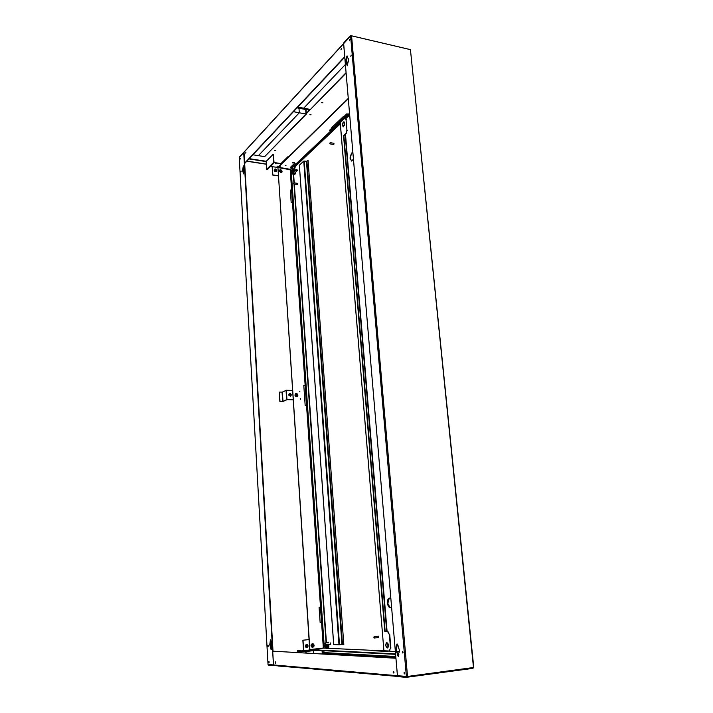 <?xml version="1.0" encoding="UTF-8"?>
<svg xmlns="http://www.w3.org/2000/svg" width="713" height="713" viewBox="0 0 713 713"><rect width="100%" height="100%" fill="white"/><g stroke="black" fill="none" stroke-linecap="round" stroke-linejoin="round"><path stroke-width="1.07" d="M280.913 172.555L282.152 171.904L280.717 169.649L279.478 170.3L280.913 172.555M281.822 172.341L281.911 170.79M281.18 170.006L279.656 170.006M312.686 647.315C314.228 646.629 314.504 645.532 313.515 644.026L312.446 643.687C310.913 644.356 310.636 645.452 311.599 646.958L312.686 647.315M312.392 647.315L312.517 647.306C314.059 646.62 314.335 645.523 313.346 644.017L312.561 643.679M319.014 649.106L318.203 649.195L319.041 649.124M312.936 649.427L312.125 649.507L312.936 649.427M285.993 165.674L285.262 165.594L285.993 165.674M280.637 166.985L279.897 166.895L280.655 166.86M300.316 398.656L300.556 399.271L300.316 398.656M300.467 398.585L300.521 399.271L300.467 398.585M294.932 395.073L295.512 393.736C296.733 393.255 297.535 393.728 297.909 395.162L297.303 396.517C296.091 396.981 295.298 396.499 294.932 395.073M295.637 393.665L297.758 395.234L297.045 396.651M275.86 150.657L274.79 150.532L275.86 150.657M311.037 114.82L309.905 114.668L311.037 114.82M322.829 102.806L321.67 102.645L322.829 102.806M294.442 162.805L292.704 162.912M292.553 162.805L294.665 163.045L292.553 162.805M294.674 162.796L292.464 162.929M293.061 162.671L294.05 162.609M240.37 158.322L240.103 159.133L240.37 158.322M240.361 158.215L240.263 158.954M241.101 171.156L240.842 171.958L241.101 171.156M241.092 171.031L240.994 171.788M270.673 639.873L270.111 644.623L270.485 648.26L271.172 649.605L271.537 648.313L271.127 641.156L270.45 639.819L269.755 644.659L270.414 646.976M268.222 645.907L267.883 645.238L267.696 645.88L268.035 646.548L268.222 645.907M268.097 645.39L268.168 646.361M269.14 662.038L268.801 661.361L268.614 661.994L268.961 662.68L269.14 662.038M269.006 661.512L269.095 662.484M243.534 165.942L242.848 170.826L243.481 173.874L244.015 172.261L243.338 165.835L242.527 170.781L243.071 172.154M349.851 39.536L349.406 40.641L349.851 39.536M349.825 39.358L349.575 40.534M403.05 652.181L402.453 651.325L402.765 653.01L403.05 652.181M402.72 651.397L402.916 652.885M397.248 644.026L396.348 650.122L397.444 653.09L397.168 654.775L398.335 656.495L398.745 653.224C399.699 651.317 399.53 649.356 398.237 647.351L398.095 645.72L396.945 644.017L396.392 645.657L395.929 650.176L397.034 653.135M351.206 55.177L350.769 56.274L351.206 55.177M351.17 54.99L350.93 56.175M347.347 65.748L346.652 63.778L347.249 65.774L348.015 62.361C348.782 59.937 348.657 58.457 347.632 57.922L347.044 55.935L346.17 58.118L345.787 62.281L346.652 63.778M404.859 673.125L404.262 672.234L403.986 673.054L404.592 673.937L404.859 673.125M404.529 672.306L404.743 673.812M394.004 672.234L393.424 671.37L393.157 672.163L393.745 673.036L394.004 672.234M393.692 671.441L393.888 672.903M275.815 662.582L275.468 661.896L275.28 662.546L275.637 663.233L275.815 662.582M275.681 662.038L275.771 663.045M245.932 152.288L245.655 153.117L245.932 152.288M245.914 152.172L245.816 152.947M341.349 48.76L340.921 49.839L341.349 48.76M341.322 48.591L341.09 49.732M321.875 622.342L323.649 648.01L321.875 622.36L320.137 622.538L319.076 607.253L320.814 607.084L306.804 405.679L320.814 607.084M320.449 607.128L321.501 622.378L320.137 622.52M305.44 385.332L292.793 203.009L291.18 202.59L290.307 190.023L291.92 190.46L290.325 190.175M323.649 648.01L309.718 649.588L277.936 167.573L309.879 649.596M277.936 167.573L290.449 169.756M330.431 648.411L326.162 648.518M290.387 167.368L292.535 167.412L295.984 163.954L294.255 163.678L290.387 167.368M290.663 167.1L292.571 167.19M391.669 651.513L394.209 651.334M395.608 654.347L309.968 649.989L323.55 648.09M349.548 113.322L348.461 114.142L346.821 113.83L344.441 116.103L346.536 116.183L349.53 113.126M290.53 169.346L277.963 167.216L348.274 98.403M375.751 650.488L373.38 650.666M344.736 115.818L346.571 115.943M329.549 130.283L331.153 130.568L333.417 128.429L331.803 128.135L329.549 130.283M329.843 130.007L331.643 130.105M331.385 130.55L295.984 163.954L331.153 130.568M306.848 405.652L305.173 405.519L303.774 385.234L305.137 385.287L306.483 405.545M239.515 157.145L243.775 152.377M344.762 57.165L244.719 163.455L244.024 152.083L239.336 157.11M406.143 676.833L406.882 676.735L406.187 677.35L406.143 676.833L397.97 675.96M322.534 652.573L323.88 652.653L323.747 650.693M291.581 190.371L292.437 202.759M292.749 202.849L291.884 190.505M306.804 405.581L305.405 385.43M321.501 622.387L320.77 607.093M295.681 163.901L292.08 167.323M333.096 128.367L331.126 130.238M348.14 114.08L346.046 116.067M323.8 650.693L324.157 653.055L395.84 657.021M322.543 652.769L324.415 653.17M322.57 653.161L323.898 653.233M274.879 150.443L275.771 150.39M309.977 114.588L310.975 114.508M321.732 102.574L322.775 102.485M306.287 113.349L309.362 110.176M343.835 43.44L343.595 43.012L350.341 35.65L350.965 35.855M306.314 113.679L309.665 110.23L297.045 107.859M343.63 43.386L350.582 36.087M273.462 665.594L268.222 665.131L269.487 664.578M406.187 677.35L397.542 676.584L397.498 676.076M273.444 665.193L268.204 664.73M410.438 49.643L351.571 35.837L407.524 676.45L473.771 667.475L410.438 49.643L473.494 667.582M239.229 157.662L268.026 664.418M397.533 676.432L274.131 665.532L273.507 664.935L268.008 664.454M273.453 664.926L243.721 152.555L239.22 157.466L268.035 664.454M270.762 646.941L271.296 649.516M243.391 172.198L243.605 173.812M273.008 651.129L244.666 163.446M407.524 676.45L397.426 675.728L343.613 43.68L350.6 36.06L351.571 35.837M397.444 653.09L398.451 656.432M347.32 56.051L346.161 62.361M473.022 668.295L473.396 667.6M395.938 658.233L397.506 676.191L273.64 665.318M395.858 658.242L272.705 651.165L273.507 664.935L397.346 675.719M272.705 651.165L395.938 658.17M343.648 43.395L344.736 56.817M244.399 163.402L344.655 56.808M395.849 657.136L324.157 653.055M309.941 649.596L395.572 653.883M397.524 653.981L398.817 654.044M388.041 651.441L373.844 650.782L388.041 651.441M397.56 654.445L398.852 654.507M346.313 116.397L333.417 128.42L346.072 116.406M277.981 167.528L348.3 98.759M331.777 127.556L333.497 127.859L345.101 116.834L343.363 116.504L331.777 127.556M332.071 127.279L333.47 127.529L344.78 116.772M293.952 162.591L293.15 162.644M292.793 203.009L305.396 385.314M305.084 385.376L303.774 385.314M406.891 677.252L407.257 676.485M473.218 667.618L472.826 668.366L406.989 677.243L472.924 668.348M246.814 161.227L266.35 164.24M246.939 161.093L266.341 164.079M345.662 117.431L344.958 117.681M344.637 117.984L345.68 117.779L345.333 117.315M390.876 598.76L389.779 598.073L389.253 598.635L389.191 598.109C388.05 598.617 387.462 600.052 387.444 602.414L387.542 603.546C387.961 605.916 388.79 607.298 390.029 607.708L389.975 607.173L390.599 607.69L391.571 606.923M352.882 152.502L351.482 153.09L349.985 158.063L351.643 161.058L353.443 159.124M390.011 607.547L387.899 603.528M390.947 607.547L389.975 607.173M387.81 603.537L389.218 598.225M350.306 157.885L351.518 153.518L352.882 152.52M351.536 161.067L350.208 157.867M373.862 637.306L374.316 638.01L374.093 636.611L373.862 637.306M378.478 637.556L378.318 636.156L374.165 636.611M293.711 183.624L294.006 182.84L293.711 183.624M297.49 184.489L297.642 183.366L294.059 182.849M329.807 143.518L330.146 142.653L329.807 143.518M333.782 144.516L333.978 143.304L330.217 142.662M343.818 644.481L308.052 160.211L306.938 161.254L342.481 644.436L343.818 644.481L308.052 160.211M390.51 648.153L389.298 651.005L390.51 648.153L389.369 634.632L387.685 631.718L384.815 631.682L343.559 135.675L345.93 133.5L346.928 130.123L346.037 119.517L344.664 118.367L340.217 122.591L383.906 650.711M346.928 130.123L346.037 119.517M323.996 645.212L291.189 172.849M324.165 645.194L291.341 172.876M389.298 651.005L383.852 650.755M344.664 118.367L346.366 119.579M388.139 645.746L387.462 647.974L385.581 645.648L386.41 642.279L388.3 644.588L388.139 645.746M344.486 123.919L343.229 126.861L342.32 124.971L343.087 122.351L343.791 121.825L344.691 123.955M385.84 645.657L386.428 642.475M386.856 647.636L385.947 645.648M387.801 647.734L386.838 647.431M343.122 122.752L344.103 121.887L344.406 125.399M342.65 124.802L343.194 122.77M343.238 126.861L342.525 124.775M347.258 130.185L345.93 133.5M387.685 631.718L385.172 631.638L343.889 135.737L346.26 133.563M388.041 631.673L389.369 634.632M390.867 648.117L389.735 634.588M303.765 161.085L299.38 165.211L333.711 644.57L338.969 644.766L303.765 161.085L306.938 161.254M304.228 160.995L339.495 644.739L341.964 644.463L306.474 161.352M339.495 644.739L338.969 644.766M342.481 644.436L341.964 644.463M328.123 646.138L327.249 646.736L327.017 646.263L327.891 645.666L328.123 646.138M327.187 645.746L327.151 646.629M326.411 645.087L325.181 645.14M326.242 642.716L327.552 642.85M328.773 648.572L328.033 647.19L328.907 647.092L328.72 644.436M325.52 648.188L325.458 647.333L328.033 647.19M327.258 647.279L327.962 648.598M324.148 648.126L323.943 645.22L326.233 645.31L326.376 647.377M327.142 642.475L326.224 642.449M326.331 642.306L328.568 642.199L328.613 642.885M327.285 644.534L327.338 645.185L326.42 645.149L326.367 644.499L327.401 644.392L326.367 644.499M327.249 642.342L328.568 642.199M327.338 645.185L326.233 645.31M326.296 642.814L327.16 642.743M323.943 645.22L325.173 645.078M326.429 648.527L326.349 647.377M293.649 170.318L294.621 170.692L293.649 170.318M293.319 172.296L292.232 172.653M290.868 168.99L291.136 172.84L293.052 171.04L292.936 169.391L293.738 169.507L294.986 165.247L295.69 165.363L294.442 169.614L295.244 169.739L295.316 170.674M293.738 169.507L294.442 169.614M292.018 167.903L292.17 170.113L292.936 169.391M295.69 165.363L296.492 165.487L296.26 165.042L295.039 164.846M293.355 172.51L294.059 171.191L293.052 171.04M294.059 171.191L293.328 172.439M294.211 173.366L293.551 174.204L294.754 174.382L295.521 173.669L295.432 172.332M294.317 173.482L295.521 173.669M293.435 173.829L294.906 172.822M291.136 172.84L292.259 173.009M295.334 166.584L296.492 165.487M294.193 165.657L292.776 167.35L292.918 169.409M326.376 654.178L327.258 654.053L327.178 653.215M330.591 643.215L330.663 644.249L330.591 643.215M330.565 644.507L330.458 642.948L330.565 644.507M326.411 645.024L325.128 643.625L326.492 644.356M296.982 169.56L297.036 170.389L296.982 169.56M296.956 170.692L296.35 169.703L296.866 169.444L297.473 170.434L296.956 170.692M329.183 670.202L278.516 666.049M396.562 676.129L332.926 670.871M290.449 396.036L290.931 395.038L289.425 393.906M288.943 394.904L290.672 395.92L291.091 394.966L289.353 393.95L288.943 394.904M291.305 394.966C290.966 393.719 290.271 393.318 289.22 393.754L288.729 394.895L290.797 396.116L291.305 394.966M289.326 393.692L288.578 394.966L290.548 396.25M296.849 396.223L297.33 395.225L295.842 394.093M295.36 395.091L297.054 396.116L297.481 395.145L295.779 394.129L295.36 395.091M297.695 395.154L295.645 393.933L295.146 395.082L297.178 396.312L297.695 395.154M295.735 393.879L294.986 395.154L296.947 396.437M289.22 394.984L290.253 395.599L290.503 395.02L289.469 394.414L289.22 394.984M290.253 395.599L289.478 394.405M295.628 395.171L296.644 395.786L296.902 395.207L295.886 394.601L295.628 395.171M296.644 395.786L295.886 394.592M299.959 391.874L299.71 391.348M300.458 399.271L300.218 398.727M279.977 401.312L279.389 392.07L279.826 401.383L282.972 401.339L286.947 399.565L293.168 399.735M279.389 392.07L282.375 392.105L286.341 390.261L292.553 390.457M293.168 399.806L287.116 399.645L283.141 401.419L279.826 401.383M306.581 647.306L307.686 645.88L306.715 644.704M307.856 645.889L307.437 644.971C306.412 644.463 305.806 644.855 305.61 646.138L306.02 647.039C307.045 647.564 307.659 647.172 307.856 645.889M305.387 646.156L305.877 647.244C307.107 647.876 307.847 647.413 308.078 645.862L307.57 644.766C306.349 644.16 305.619 644.623 305.387 646.156M306.724 644.445L305.217 646.156L306.572 647.573M312.419 646.798L313.515 645.372L312.535 644.195M313.684 645.381L313.248 644.445C312.232 643.964 311.634 644.356 311.447 645.621L311.875 646.539C312.891 647.039 313.497 646.646 313.684 645.381M311.224 645.648L311.741 646.753C312.962 647.342 313.684 646.878 313.907 645.354L313.381 644.24C312.169 643.661 311.447 644.133 311.224 645.648M312.552 643.937L311.055 645.639L312.41 647.056M313.069 645.417L312.802 644.864L311.733 645.568L311.991 646.121L313.069 645.417M312.276 646.263L312.9 645.408L312.347 644.712M307.241 645.933L306.991 645.381L305.895 646.076L306.144 646.62L307.241 645.933M306.447 646.78L307.071 645.925L306.519 645.22M309.032 650.256L309.852 650.176L309.032 650.256M307.446 650.809L308.266 650.719L307.446 650.809M313.97 650.194L306.073 651.085L305.743 653.001M309.05 639.588L303.016 640.229L303.693 650.657L309.959 649.953M303.693 650.657L301.733 650.853L306.073 651.085M313.675 653.456L313.488 650.648M322.062 650.604L322.294 653.946M322.401 650.621L322.632 653.964M316.394 650.318L305.984 651.495L306.082 653.019M309.05 639.561L302.856 640.229L303.533 650.648M297.33 652.511L297.553 650.666L301.733 650.853M281.519 172.002L281.688 171.387L279.968 170.336M279.799 170.942C280.298 172.189 280.958 172.43 281.769 171.673L281.831 171.254C281.323 170.006 280.672 169.765 279.861 170.532L279.799 170.942M282.036 171.28C281.43 169.792 280.637 169.498 279.665 170.416L279.594 170.915C280.2 172.403 280.984 172.698 281.956 171.788L282.036 171.28M279.817 170.175L279.594 171.566M276.216 171.093L276.386 170.487L274.657 169.436M274.487 170.042C274.995 171.289 275.655 171.53 276.466 170.755L276.528 170.345C276.011 169.088 275.352 168.856 274.541 169.632L274.487 170.042M276.733 170.38C276.109 168.874 275.316 168.589 274.345 169.525L274.282 170.006C274.897 171.512 275.69 171.797 276.662 170.87L276.733 170.38M274.496 169.266L274.14 170.14C274.594 171.485 275.343 171.86 276.368 171.263M274.755 170.238L275.94 170.665L274.755 170.238M275.762 170.888L274.835 169.908M280.066 171.147L281.243 171.583L280.066 171.147M281.065 171.797L280.147 170.808M276.154 163.838L275.414 163.758L276.154 163.838M277.758 166.227L277.018 166.147L277.758 166.227M248.98 158.928L266.181 161.601L266.671 169.355L273.694 162.341L281.314 163.945M274.14 162.822L270.512 166.441L272.152 166.69L272.687 175.042L278.337 175.888M277.981 167.43L272.152 166.69M249.238 158.651L266.261 161.298L273.106 154.356M281.582 163.678L274.015 162.493L273.489 154.534M270.512 166.441L267.001 169.801L266.671 169.355M273.694 162.341L273.186 154.489M280.289 172.323L281.671 172.172M278.328 175.728L272.821 174.908L272.286 166.557M280.94 163.571L287.9 156.744L288.052 157.35M348.318 61.452L346.26 63.609L348.318 61.452M346.081 72.681L310.422 109.445L303.702 108.18L345.386 64.518L303.702 108.18L297.793 107.066M346.09 72.708L310.449 109.445L346.117 73.109M293.435 111.691L305.984 114.018L264.639 156.637L306.34 114.08L264.657 156.637L258.373 155.648L299.308 112.779L298.979 108.224L299.308 112.779L258.373 155.648L252.883 154.783M306.002 114.018L305.672 109.481L305.984 114.018M306.34 114.08L306.002 109.544M321.563 622.396L323.346 648.081M290.182 169.453L291.626 190.211M394.048 651.325L395.358 651.379M396.588 651.441L399.333 651.566M323.399 648.09L325.636 648.188M290.236 169.409L292.098 167.635M330.279 648.402L372.828 650.354M306.545 405.545L320.502 607.12M395.795 656.504L323.934 652.591M323.818 654.035L323.764 653.224M323.435 653.206L323.488 654.017M350.6 36.06L406.383 676.512M243.766 152.502L343.55 43.751M375.591 650.479L391.107 651.192M292.49 202.768L305.137 385.287M349.682 114.971L345.538 118.893M388.344 646.424L388.282 645.746M388.184 644.561L388.13 643.91M387.106 631.665L345.484 134.276M344.531 122.894L344.486 122.36M349.646 114.517L345.27 118.661M345.172 134.561L386.722 631.656M387.667 642.912L388.041 647.395M340.324 123.83L296.474 165.273M326.402 642.297L294.3 184.025M294.219 182.867L293.613 174.213M293.328 174.337L293.925 182.884M293.997 183.981L326.099 642.796M340.279 123.385L296.26 165.042M383.906 650.764L340.261 122.529M325.894 642.787L325.128 643.589M292.437 173.972L293.489 174.168M282.063 392.15L282.651 401.383M282.375 392.105L282.972 401.339M286.029 390.305L286.635 399.61M286.341 390.261L286.947 399.565M305.654 651.664L297.25 651.201M291.911 190.326L290.485 169.712M290.663 169.186L292.321 167.617M343.559 43.564L243.784 152.35M409.957 49.5L351.224 35.721M374.316 638.01L378.541 637.547M293.908 183.972L297.544 184.498M330.021 143.874L333.844 144.525M333.684 644.57L299.353 165.238M325.422 646.557L324.763 646.638M325.351 646.049L324.709 646.121M327.303 645.639L327.891 645.666M291.67 170.621L292.25 170.71M291.608 171.067L292.205 171.165M325.805 654.151L325.734 653.135M325.181 645.167L325.698 642.787M326.456 644.356L330.128 644.374M296.35 169.703L293.141 172.715M293.337 174.32L292.312 173.722L292.223 172.493M297.214 170.665L294.647 173.063"/></g></svg>
